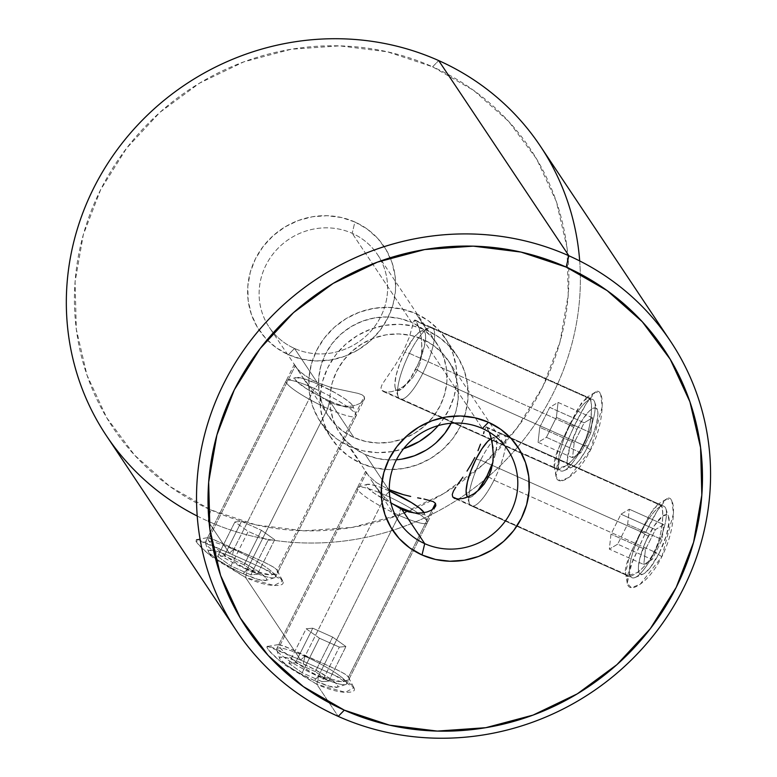 <?xml version="1.0" encoding="UTF-8"?>
<svg xmlns="http://www.w3.org/2000/svg" width="777" height="777" viewBox="0 0 777 777"><rect width="100%" height="100%" fill="white"/><g stroke="black" fill="none" stroke-linecap="round" stroke-linejoin="round"><path stroke-width="0.58" stroke-dasharray="3.88 2.91" d="M489.364 432.177L486.149 426.806L484.498 429.914L486.149 426.806L487.315 427.874L660.79 505.438L659.586 504.322L652.971 509.353L640.743 531.73L628.506 558.216C625.194 567.657 624.417 573.086 626.184 574.524C626.777 582.099 647.969 567.482 654.098 551.757L661.858 556.711L640.17 584.255L631.419 587.733L627.214 583.333L631.992 562.363L645.677 532.449L640.743 531.73L629.681 555.273L625.563 572.989M554.943 467.705L556.4 468.949L566.705 465.559C573.873 459.43 579.263 452.564 582.857 444.939C586.703 437.684 589.481 428.263 591.171 416.686C591.851 406.08 591.307 400.058 589.539 398.62L416.064 321.066L419.211 328.525L420.707 334.256L422.134 348.203L421.542 355.837L419.823 363.519L416.899 370.823L412.908 377.292L408.051 382.731L402.748 386.897L397.261 389.85L391.997 391.589L387.325 392.181L383.653 391.686L381.468 390.151L383.653 391.686L387.325 392.181L391.997 391.589L397.261 389.85L402.748 386.897L408.051 382.731L412.908 377.292L416.899 370.823L419.823 363.519L421.542 355.837L421.775 340.918L420.707 334.256L417.56 323.99L414.899 319.988L414.024 320.736L409.246 337.354L403.584 350.709L395.775 364.258L382.138 384.421L380.992 387.694L381.468 390.151L554.943 467.705L381.468 390.151L380.992 387.694L382.138 384.421L395.775 364.258L403.584 350.709L409.246 337.354L413.247 323.096L414.899 319.988L416.064 321.066L589.539 398.62L588.344 397.503L581.72 402.535L569.492 424.912L557.255 451.408C553.943 460.839 553.175 466.268 554.943 467.705C555.526 475.281 576.728 460.664 582.857 444.939L590.617 449.893L568.919 477.437L560.168 480.914L555.963 476.515L560.741 455.545L574.436 425.631L569.492 424.912L558.43 448.455L554.312 466.171M579.691 260.917A260.849 248.203 -33.7 0 1 466.21 493.861A260.849 248.203 -33.7 0 1 208.022 521.182L229.409 553.243L202.428 541.21C196.26 538.568 194.318 538.869 196.6 542.123C198.766 545.541 204.526 550.961 213.869 558.362L245.59 577.505L300.65 660.062L273.679 648.028C267.511 645.386 265.569 645.687 267.851 648.941C270.017 652.359 275.767 657.779 285.12 665.18L316.841 684.323L338.218 716.384L316.841 684.323L278.885 660.159L268.929 650.398L267.521 646.299L300.65 660.062L305.254 655.817L288.452 647.999L278.943 644.521L279.458 646.474C278.875 648.649 304.652 670.862 318.619 675.844L316.841 684.323C328.739 689.5 338.413 692.171 345.843 692.326C353.273 692.433 355.885 690.763 353.7 687.324C351.447 684.09 345.017 680.03 334.392 675.164L300.65 660.062L245.59 577.505L207.634 553.341L197.679 543.579L196.27 539.481L229.409 553.243L234.003 548.999L217.201 541.181L207.692 537.703L208.207 539.656C207.624 541.831 233.401 564.044 247.368 569.026L245.59 577.505C257.488 582.682 267.162 585.353 274.592 585.508C282.022 585.615 284.644 583.945 282.449 580.506C280.206 577.272 273.766 573.212 263.141 568.346L229.409 553.243L208.022 521.182L210.722 509.867A250.913 238.743 146.3 0 0 431.05 500.709A250.913 238.743 146.3 0 0 568.881 278.059A250.913 238.743 146.3 0 0 432.595 66.803L438.684 60.577L432.595 66.803L387.354 51.787L339.598 45.862L291.142 49.262L243.871 61.839L199.582 83.129L159.984 112.296L126.602 148.232L100.709 189.559L83.314 234.673L75.078 281.857L76.311 329.283L86.985 375.136L106.663 417.657L134.615 455.205L169.745 486.344L210.722 509.867L255.954 524.883L303.72 530.808L352.166 527.418L399.446 514.83L443.735 493.55L483.333 464.374L516.715 428.438L542.599 387.121L559.994 341.997L568.23 294.823L566.996 247.397L556.332 201.534L536.645 159.023L508.702 121.465L473.562 90.336L432.595 66.803A250.913 238.743 146.3 0 0 100.709 189.559A250.913 238.743 146.3 0 0 210.722 509.867L208.022 521.182A260.849 248.203 146.3 0 0 513.966 451.282A260.849 248.203 146.3 0 0 540.355 146.134M438.247 425.602A75.155 71.503 146.3 0 0 445.318 338.296A75.155 71.503 146.3 0 0 416.025 313.646A75.155 71.503 146.3 0 0 327.875 333.789A75.155 71.503 146.3 0 0 320.279 421.697A75.155 71.503 146.3 0 0 349.572 446.348L360.878 463.306A75.155 71.503 -33.7 0 1 331.585 438.655A75.155 71.503 -33.7 0 1 339.19 350.748A75.155 71.503 -33.7 0 1 427.331 330.604L416.025 313.646L402.476 309.149L388.17 307.371L373.659 308.391L359.498 312.16L346.231 318.541L334.372 327.272L324.378 338.034L316.618 350.417L311.412 363.927L308.945 378.059L309.314 392.259L312.509 405.992L318.405 418.735L326.777 429.982L337.296 439.306L349.572 446.348L363.121 450.845L377.418 452.622L391.938 451.602L403.593 448.717A75.155 71.503 146.3 0 1 349.572 446.348L360.878 463.306L374.427 467.803L388.733 469.58L403.244 468.56L417.404 464.792L430.672 458.42L442.531 449.679L452.525 438.918L460.285 426.544L465.491 413.034L467.958 398.902L467.589 384.693L464.393 370.959L458.498 358.226L450.126 346.979L439.607 337.655L427.331 330.604L413.782 326.107L399.475 324.33L384.965 325.349L370.804 329.118L357.546 335.489L345.687 344.23L335.683 354.992L327.933 367.366L322.717 380.885L320.25 395.017L320.619 409.217L323.815 422.95L329.71 435.693L338.082 446.93L348.611 456.264L360.878 463.306A75.155 71.503 -33.7 0 0 449.019 443.172A75.155 71.503 -33.7 0 0 456.623 355.254A75.155 71.503 -33.7 0 0 427.331 330.604L416.025 313.646L428.292 320.697L438.82 330.021L447.183 341.268L453.078 354.001L456.274 367.735L456.653 381.944L454.186 396.076L448.97 409.586L441.219 421.96L431.216 432.721M294.405 364.549L302.981 377.836L311.917 388.976L323.863 398.97L330.672 402.661L337.616 405.118L344.357 406.274L350.524 406.216L355.847 405.167L360.139 403.37L363.141 401.136L364.598 398.747L364.219 396.532L361.936 394.745L357.964 393.356L332.041 387.82L317.317 382.634L294.522 348.455A65.21 62.053 -33.7 0 1 265.928 265.21A65.21 62.053 -33.7 0 1 352.185 233.304L354.885 221.989A75.155 71.503 146.3 0 0 255.478 258.751A75.155 71.503 146.3 0 0 288.432 354.691L294.522 348.455L317.317 382.634L332.041 387.82L357.964 393.356L361.936 394.745L364.219 396.532L277.117 570.464C276.379 568.638 271.105 565.442 261.315 560.858L212.577 539.073L207.508 537.869L208.207 539.656L295.309 365.724L294.405 364.549L296.416 367.822L300.825 372.368L310.781 379.341L317.317 382.634L305.225 375.825L297.601 369.201L269.104 327.068A65.21 62.053 146.3 0 0 294.522 348.455A65.21 62.053 146.3 0 0 371.008 330.983A65.21 62.053 146.3 0 0 377.603 254.691A65.21 62.053 146.3 0 0 352.185 233.304A65.21 62.053 146.3 0 0 275.699 250.777A65.21 62.053 146.3 0 0 269.104 327.068M364.598 398.747L363.141 401.136L360.139 403.37L355.847 405.167L350.524 406.216L344.357 406.274L337.616 405.118L330.672 402.661L353.962 437.577L330.672 402.661L323.863 398.97L311.917 388.976L304.914 380.565L295.309 365.724L208.207 539.656C208.945 541.482 213.549 546.008 222.028 553.234C231.633 560.635 240.083 565.899 247.368 569.026C262.373 576.961 283.595 575.835 277.117 570.464L364.219 396.532L364.287 399.563L277.486 572.911L277.117 570.464C278.098 567.482 247.581 554.846 234.003 548.999L229.409 553.243L263.898 568.706L282.731 580.973L274.058 585.479L245.59 577.505L247.368 569.026L270.765 575.019L277.486 572.911M365.656 471.367L366.559 472.542L279.458 646.474C280.186 648.3 284.8 652.826 293.279 660.052C302.884 667.453 311.334 672.717 318.619 675.844L342.016 681.837L348.737 679.729L348.368 677.282L432.323 509.625L348.358 677.282C347.62 675.456 342.356 672.251 332.556 667.676L283.828 645.891L278.758 644.687L279.458 646.474L366.559 472.542L365.656 471.367L368.852 476.019L376.466 482.643L389.296 489.772L376.466 482.643L368.852 476.019L339.85 433.139A65.21 62.053 146.3 0 0 365.277 454.535L388.568 489.452L365.277 454.535A65.21 62.053 146.3 0 0 396.435 459.78M423.921 499.009L433.187 501.563M414.899 319.988L588.344 397.503M486.149 426.806L663.908 506.254A39.132 10.324 -65.9 0 0 641.258 531.954A39.132 10.324 114.1 0 1 665.879 508.77A39.132 10.324 114.1 0 1 654.613 551.981L659.323 552.894A32.498 8.576 -65.9 0 0 668.676 516.996A32.498 8.576 -65.9 0 0 648.222 536.256L641.258 531.954L480.652 460.149L475.951 459.246L480.652 460.149A39.132 10.324 114.1 0 1 503.302 434.45A39.132 10.324 114.1 0 1 494.017 480.186A39.132 10.324 -65.9 0 0 500.116 434.654A39.132 10.324 -65.9 0 0 480.652 460.149L641.258 531.954A39.132 10.324 -65.9 0 0 631.963 577.69A39.132 10.324 -65.9 0 0 654.613 551.981A39.132 10.324 -65.9 0 0 663.908 506.254M483.595 433.595L484.081 431.604M459.081 482.536L462.917 477.146M453.38 491.229L455.778 487.247M626.184 574.524L457.138 498.951L626.184 574.524L627.651 575.757L637.956 572.377C645.124 566.248 650.504 559.382 654.098 551.757C657.954 544.502 660.732 535.081 662.422 523.504C663.102 512.898 662.548 506.876 660.79 505.438L487.315 427.874L490.462 435.343M402.039 459.09L389.442 459.974L377.03 458.44L365.277 454.535L354.623 448.416L345.493 440.326L338.228 430.565L333.11 419.512L330.342 407.595L330.021 395.27L332.158 383.012L336.684 371.28L343.415 360.547L352.088 351.204L362.383 343.619L373.892 338.092L386.179 334.819L398.766 333.935L411.179 335.479L422.941 339.384L433.585 345.493L442.715 353.584L449.98 363.345L455.099 374.397L457.867 386.315L458.197 398.64L456.05 410.907L451.214 423.251A65.21 62.053 146.3 0 0 448.358 360.771A65.21 62.053 146.3 0 0 422.941 339.384L482.381 428.496L422.941 339.384A65.21 62.053 146.3 0 0 346.455 356.857A65.21 62.053 146.3 0 0 339.85 433.139M388.782 501.107L383.168 495.794L388.782 501.107M378.302 490.18L383.168 495.794L374.223 484.654L378.302 490.18M370.891 479.555L374.223 484.654L370.891 479.555M366.559 472.542L368.317 475.359L366.559 472.542M366.754 473.446L365.705 471.775M661.276 504.671C656.701 511.266 651.505 520.532 645.677 532.449L630.798 565.539C626.903 575.757 626.029 582.517 628.166 585.8C630.477 589.199 635.168 588.17 642.239 582.692C649.251 577.204 655.798 568.541 661.858 556.711C667.696 544.784 671.318 533.148 672.717 521.804C674.086 510.47 673.601 503.107 671.27 499.728C669.152 496.406 665.821 498.057 661.276 504.671M590.025 397.853C585.46 404.448 580.254 413.714 574.436 425.631L559.547 458.721C555.652 468.939 554.778 475.699 556.924 478.982C559.226 482.381 563.917 481.351 570.988 475.874C578.001 470.386 584.547 461.723 590.617 449.893C596.445 437.966 600.067 426.33 601.476 414.986C602.835 403.651 602.35 396.289 600.029 392.909C597.901 389.588 594.57 391.239 590.025 397.853M411.625 322.426L352.185 233.304L411.625 322.426A65.21 62.053 -33.7 0 1 437.043 343.813A65.21 62.053 -33.7 0 1 430.448 420.095A65.21 62.053 -33.7 0 1 353.962 437.577A65.21 62.053 -33.7 0 1 328.545 416.19A65.21 62.053 -33.7 0 1 335.14 339.899A65.21 62.053 -33.7 0 1 411.625 322.426L422.28 328.535L431.41 336.626L438.675 346.387L443.784 357.439L446.561 369.357L446.882 381.682L444.745 393.949L440.219 405.672L433.488 416.414L424.815 425.747L414.52 433.333L403.01 438.869L390.724 442.132L378.137 443.016L365.724 441.482L353.962 437.577L343.317 431.458L334.178 423.368L326.923 413.607L321.804 402.554L319.026 390.637L318.706 378.312L320.852 366.054L325.369 354.322L332.1 343.589L340.773 334.246L351.068 326.661L362.577 321.134L374.864 317.861L387.461 316.977L399.873 318.521L411.625 322.426M295.503 366.627L294.464 364.967M106.342 435.625A260.849 248.203 146.3 0 0 208.022 521.182A260.849 248.203 -33.7 0 1 197.212 516.035M452.243 494.512L452.719 496.969M354.885 221.989L367.152 229.03L377.68 238.354L386.043 249.602L391.938 262.335L395.134 276.078L395.512 290.277L393.045 304.409L387.83 317.919L380.079 330.303L370.075 341.064L358.216 349.796L344.949 356.177L330.798 359.945L316.278 360.955L301.981 359.188L288.432 354.691L276.156 347.64L265.637 338.316L257.265 327.068L251.369 314.335L248.174 300.602L247.805 286.392L250.272 272.261L255.478 258.751L263.238 246.377L273.232 235.616L285.091 226.874L298.358 220.503L312.519 216.734L327.03 215.715L341.336 217.492L354.885 221.989L352.185 233.304A65.21 62.053 -33.7 0 1 380.779 316.55A65.21 62.053 -33.7 0 1 294.522 348.455L288.432 354.691A75.155 71.503 146.3 0 0 387.83 317.919A75.155 71.503 146.3 0 0 354.885 221.989M463.247 498.407L458.566 498.999L454.904 498.504M468.512 496.668L465.841 497.678M493.026 447.737L493.376 453.156M383.653 391.686L556.4 468.949M427.097 511.985L423.339 512.839M434.392 507.954L431.39 510.188M316.841 684.323L318.619 675.844C333.624 683.779 354.846 682.653 348.368 677.282C349.349 674.29 318.832 661.664 305.254 655.817L300.65 660.062L335.14 675.524L353.982 687.791L345.309 692.297L316.841 684.323M590.617 449.893L582.857 444.939C591.248 431.575 593.696 399.145 589.539 398.62L586.48 397.591L578.282 408.1L569.492 424.912L574.436 425.631L586.14 403.787L595.541 391.89L600.611 393.968L602.224 406.672L590.617 449.893M661.858 556.711L654.098 551.757C662.49 538.393 664.947 505.963 660.79 505.438L657.721 504.409L649.533 514.918L640.743 531.73L645.677 532.449L657.391 510.606L666.783 498.708L671.862 500.776L673.474 513.49L661.858 556.711M436.13 442.705L425.835 450.291M233.751 549.514L231.944 557.06A32.498 5.138 26.6 0 0 208.44 551.748A32.498 5.138 26.6 0 0 243.046 573.698L247.105 569.541A39.132 6.187 -153.4 0 1 205.449 543.123A39.132 6.187 -153.4 0 1 233.751 549.514A39.132 6.187 26.6 0 0 205.439 542.006A39.132 6.187 26.6 0 0 247.105 569.541L327.748 408.508L329.545 400.961A32.498 5.138 -153.4 0 1 295.678 377.544A32.498 5.138 -153.4 0 1 318.444 384.324L314.384 388.481A39.132 6.187 26.6 0 0 286.975 380.312A39.132 6.187 26.6 0 0 327.748 408.508A39.132 6.187 -153.4 0 1 286.082 380.973A39.132 6.187 -153.4 0 1 314.384 388.481L233.751 549.514L314.384 388.481A39.132 6.187 -153.4 0 1 356.051 416.016A39.132 6.187 -153.4 0 1 327.748 408.508L247.105 569.541A39.132 6.187 26.6 0 0 275.417 577.049A39.132 6.187 26.6 0 0 233.751 549.514A39.132 6.187 -153.4 0 1 274.514 577.709A39.132 6.187 -153.4 0 1 247.105 569.541L243.046 573.698L237.354 571.037L216.783 559.362L208.877 552.583L208.343 551.204L208.935 550.369L216.987 551.349L226.476 554.72L243.327 562.587L258.207 571.396L264.481 576.301L266.647 579.545L266.064 580.38L258.013 579.399L243.046 573.698A32.498 5.138 26.6 0 0 265.812 580.477A32.498 5.138 26.6 0 0 231.944 557.06L233.751 549.514M224.213 555.924L217.609 556.478L230.895 565.938L250.786 574.834L257.391 574.271L244.104 564.811L224.213 555.924L217.609 556.478L234.907 521.94L241.511 521.377L224.213 555.924L241.511 521.377L261.402 530.273L244.104 564.811L224.213 555.924M318.444 384.324L303.477 378.622L295.425 377.641L294.842 378.477L297.008 381.721L307.682 389.481L323.854 398.31L335.023 403.302L348.154 407.575L352.564 407.653L353.147 406.818L350.981 403.574L344.706 398.659L335.285 392.841L318.444 384.324A32.498 5.138 -153.4 0 1 353.049 406.274A32.498 5.138 -153.4 0 1 329.545 400.961L327.748 408.508A39.132 6.187 26.6 0 0 356.041 414.899A39.132 6.187 26.6 0 0 314.384 388.481L318.444 384.324M244.104 564.811L261.402 530.273L274.689 539.724L257.391 574.271L244.104 564.811M257.391 574.271L274.689 539.724L268.084 540.287L250.786 574.834L257.391 574.271M250.786 574.834L268.084 540.287L248.193 531.39L230.895 565.938L250.786 574.834M230.895 565.938L248.193 531.39L234.907 521.94L217.609 556.478L230.895 565.938M234.907 521.94L241.511 521.377L261.402 530.273L274.689 539.724L268.084 540.287L248.193 531.39L234.907 521.94M389.695 491.142L385.635 495.299A39.132 6.187 26.6 0 0 358.226 487.13A39.132 6.187 26.6 0 0 382.915 507.4A39.132 6.187 26.6 0 0 398.989 515.326A39.132 6.187 -153.4 0 1 382.915 507.4A39.132 6.187 -153.4 0 1 357.323 487.791A39.132 6.187 -153.4 0 1 385.635 495.299L304.992 656.332A39.132 6.187 26.6 0 0 276.69 648.824A39.132 6.187 26.6 0 0 318.356 676.359L398.989 515.326A39.132 6.187 26.6 0 0 427.292 521.717A39.132 6.187 26.6 0 0 385.635 495.299A39.132 6.187 -153.4 0 1 427.301 522.834A39.132 6.187 -153.4 0 1 398.989 515.326L400.543 508.838L398.989 515.326L318.356 676.359L314.296 680.516A32.498 5.138 26.6 0 0 337.063 687.295A32.498 5.138 26.6 0 0 303.195 663.879L304.992 656.332A39.132 6.187 -153.4 0 1 345.765 684.527A39.132 6.187 -153.4 0 1 318.356 676.359A39.132 6.187 26.6 0 0 346.659 683.867A39.132 6.187 26.6 0 0 304.992 656.332L385.635 495.299L389.695 491.142L379.166 486.878L371.085 484.537L366.676 484.459L366.093 485.295L368.259 488.539L374.533 493.444L391.763 503.467A32.498 5.138 -153.4 0 1 366.929 484.362A32.498 5.138 -153.4 0 1 389.326 490.977M424.125 512.703A32.498 5.138 -153.4 0 1 424.3 513.092A32.498 5.138 -153.4 0 1 413.869 512.907L422.125 514.724L423.805 514.471L424.397 513.636L423.863 512.257M314.296 680.516L297.455 671.998L288.034 666.18L280.128 659.401L279.594 658.022L280.176 657.187L288.228 658.168L297.717 661.538L314.568 669.405L329.458 678.214L335.732 683.119L337.898 686.363L337.315 687.198L329.263 686.217L314.296 680.516L318.356 676.359A39.132 6.187 -153.4 0 1 276.699 649.931A39.132 6.187 -153.4 0 1 304.992 656.332L303.195 663.879A32.498 5.138 26.6 0 0 279.691 658.566A32.498 5.138 26.6 0 0 314.296 680.516M288.85 663.296L302.136 672.756L322.028 681.643L328.642 681.089L315.355 671.629L295.464 662.742L288.85 663.296L302.136 672.756L319.434 638.208L306.157 628.758L288.85 663.296L306.157 628.758L312.762 628.195L332.653 637.091L345.94 646.542L339.335 647.105L319.434 638.208L302.136 672.756L322.028 681.643L339.335 647.105L322.028 681.643L328.642 681.089L345.94 646.542L328.642 681.089L315.355 671.629L332.653 637.091L315.355 671.629L295.464 662.742L312.762 628.195L295.464 662.742L288.85 663.296M319.434 638.208L306.157 628.758L312.762 628.195L332.653 637.091L345.94 646.542L339.335 647.105L319.434 638.208M488.548 476.806L494.017 480.186L654.613 551.981L494.017 480.186A39.132 10.324 114.1 0 1 471.367 505.885A39.132 10.324 114.1 0 1 480.652 460.149A39.132 10.324 -65.9 0 0 469.395 503.37A39.132 10.324 -65.9 0 0 494.017 480.186L488.548 476.806M491.346 438.451A32.498 8.576 114.1 0 1 492.113 438.063A32.498 8.576 114.1 0 1 492.851 462.286L495.58 453.146L496.901 444.23L495.872 438.859L494.512 437.791L491.346 438.451M659.323 552.894L650.398 567.443L644.91 573.057L642.618 574.271L640.763 574.349L639.403 573.28L638.597 571.105L638.373 567.909L639.685 558.993L645.522 542.016L654.147 525.912L662.635 516.093L666.783 514.811L668.142 515.879L669.172 521.25L666.365 535.557L659.323 552.894L654.613 551.981A39.132 10.324 114.1 0 1 635.159 577.486A39.132 10.324 114.1 0 1 641.258 531.954L648.222 536.256A32.498 8.576 -65.9 0 0 643.152 574.077A32.498 8.576 -65.9 0 0 659.323 552.894M643.783 564.52L652.117 559.557L662.101 539.617L663.762 524.63L655.429 529.603L645.434 549.543L643.783 564.52L652.117 559.557L617.666 544.153L609.333 549.125L643.783 564.52L609.333 549.125L610.984 534.139L620.969 514.199L629.302 509.226L627.651 524.213L617.666 544.153L652.117 559.557L662.101 539.617L627.651 524.213L662.101 539.617L663.762 524.63L629.302 509.226L663.762 524.63L655.429 529.603L620.969 514.199L655.429 529.603L645.434 549.543L610.984 534.139L645.434 549.543L643.783 564.52M467.132 496.26L468.492 497.329L470.347 497.251L475.262 493.735L478.127 490.423M477.69 490.977A32.498 8.576 114.1 0 1 467.783 496.969M617.666 544.153L609.333 549.125L610.984 534.139L620.969 514.199L629.302 509.226L627.651 524.213L617.666 544.153M570.007 425.136L576.971 429.448A32.498 8.576 -65.9 0 0 571.901 467.259A32.498 8.576 -65.9 0 0 588.072 446.076L583.372 445.172A39.132 10.324 114.1 0 1 563.908 470.668A39.132 10.324 114.1 0 1 570.007 425.136A39.132 10.324 -65.9 0 0 560.722 470.872A39.132 10.324 -65.9 0 0 583.372 445.172L422.766 373.368L415.802 369.065A32.498 8.576 114.1 0 1 395.347 388.325A32.498 8.576 114.1 0 1 404.7 352.428L409.401 353.341A39.132 10.324 -65.9 0 0 398.145 396.552A39.132 10.324 -65.9 0 0 422.766 373.368A39.132 10.324 114.1 0 1 400.116 399.067A39.132 10.324 114.1 0 1 409.401 353.341L570.007 425.136L409.401 353.341A39.132 10.324 114.1 0 1 432.051 327.632A39.132 10.324 114.1 0 1 422.766 373.368L583.372 445.172A39.132 10.324 -65.9 0 0 592.657 399.436A39.132 10.324 -65.9 0 0 570.007 425.136A39.132 10.324 114.1 0 1 594.628 401.952A39.132 10.324 114.1 0 1 583.372 445.172L588.072 446.076L585.159 451.515L579.156 460.625L573.659 466.239L571.367 467.453L569.512 467.531L568.152 466.462L567.123 461.091L569.929 446.785L576.971 429.448L582.896 419.094L588.762 411.587L591.384 409.285L595.532 407.993L596.891 409.061L597.698 411.237L597.921 414.432L596.61 423.348L593.152 434.469L588.072 446.076A32.498 8.576 -65.9 0 0 597.426 410.178A32.498 8.576 -65.9 0 0 576.971 429.448L570.007 425.136M574.193 442.725L572.532 457.711L580.866 452.738L590.86 432.799L592.511 417.812L584.178 422.785L574.193 442.725L572.532 457.711L538.082 442.307L539.733 427.321L574.193 442.725L539.733 427.321L549.718 407.381L584.178 422.785L574.193 442.725M404.7 352.428L399.621 364.034L396.163 375.155L394.852 384.071L395.075 387.267L395.882 389.442L397.241 390.51L401.388 389.228L409.877 379.409L418.492 363.306L424.339 346.328L425.65 337.412L425.427 334.217L424.621 332.051L423.261 330.973L421.406 331.051L419.114 332.265L413.617 337.878L404.7 352.428A32.498 8.576 114.1 0 1 420.872 331.245A32.498 8.576 114.1 0 1 415.802 369.065L422.766 373.368A39.132 10.324 -65.9 0 0 428.865 327.836A39.132 10.324 -65.9 0 0 409.401 353.341L404.7 352.428M584.178 422.785L549.718 407.381L558.061 402.408L592.511 417.812L584.178 422.785M592.511 417.812L558.061 402.408L556.4 417.395L590.86 432.799L592.511 417.812M590.86 432.799L556.4 417.395L546.416 437.334L580.866 452.738L590.86 432.799M580.866 452.738L546.416 437.334L538.082 442.307L572.532 457.711L580.866 452.738M538.082 442.307L539.733 427.321L549.718 407.381L558.061 402.408L556.4 417.395L546.416 437.334L538.082 442.307M627.272 583.333L625.456 572.542M556.021 476.515L554.215 465.724M267.686 646.406L279.176 644.434M196.435 539.588L207.925 537.616M320.279 421.697L331.585 438.655M207.508 537.869L294.318 364.53M278.758 644.687L365.569 471.348M659.586 504.322L503.302 434.45M399.3 522.261L373.271 483.236M328.545 416.19L302.02 376.418M377.603 254.691L437.043 343.813M448.358 360.771L507.799 449.893M627.651 575.757L454.419 498.31M348.737 679.729L435.508 506.429M277.331 570.833L282.721 580.953M348.582 677.651L353.972 687.771M585.975 397.863L595.454 392.094M657.216 504.681L666.705 498.912M445.318 338.296L456.623 355.254M205.449 543.123L208.44 551.748M286.975 380.312L295.678 377.544M286.082 380.973L205.439 542.006M356.051 416.016L275.417 577.049M356.041 414.899L353.049 406.274M274.514 577.709L265.812 580.477M345.765 684.527L337.063 687.295M427.292 521.717L424.3 513.092M427.301 522.834L346.659 683.867M357.323 487.791L276.69 648.824M358.226 487.13L366.929 484.362M276.699 649.931L279.691 658.566M665.879 508.77L668.676 516.996M500.116 434.654L492.113 438.063M471.367 505.885L631.963 577.69M469.395 503.37L467.288 497.163M635.159 577.486L643.152 574.077M563.908 470.668L571.901 467.259M398.145 396.552L395.347 388.325M400.116 399.067L560.722 470.872M432.051 327.632L592.657 399.436M428.865 327.836L420.872 331.245M594.628 401.952L597.426 410.178"/><path stroke-width="1.17" d="M482.381 428.496A65.21 62.053 146.3 0 0 396.124 460.402A65.21 62.053 146.3 0 0 424.718 543.647L422.018 554.972A75.155 71.503 -33.7 0 1 389.073 459.032A75.155 71.503 -33.7 0 1 488.471 422.27L482.381 428.496A65.21 62.053 -33.7 0 1 507.799 449.893A65.21 62.053 -33.7 0 1 501.204 526.175A65.21 62.053 -33.7 0 1 424.718 543.647A65.21 62.053 -33.7 0 1 399.3 522.261A65.21 62.053 -33.7 0 1 405.895 445.979A65.21 62.053 -33.7 0 1 482.381 428.496L488.471 422.27L500.747 429.312L511.266 438.636L519.638 449.883L525.534 462.626L528.729 476.359L529.098 490.559L526.631 504.691L521.425 518.201L513.665 530.584L503.671 541.346L491.812 550.077L478.545 556.458L464.384 560.227L449.873 561.237L435.567 559.469L422.018 554.972L409.751 547.921L399.223 538.597L390.85 527.35L384.955 514.617L381.76 500.883L381.39 486.674L383.857 472.542L389.073 459.032L396.824 446.658L406.827 435.897L418.686 427.156L431.944 420.784L446.105 417.016L460.615 415.996L474.922 417.773L488.471 422.27A75.155 71.503 -33.7 0 1 521.425 518.201A75.155 71.503 -33.7 0 1 422.018 554.972L424.718 543.647L401.923 509.479L424.718 543.647A65.21 62.053 146.3 0 0 510.975 511.752A65.21 62.053 146.3 0 0 482.381 428.496M670.561 341.326L540.355 146.134A260.849 248.203 146.3 0 0 438.684 60.577L568.881 255.769L566.18 267.084A250.913 238.743 -33.7 0 1 676.194 587.402A250.913 238.743 -33.7 0 1 344.308 710.149L338.218 716.384A260.849 248.203 146.3 0 0 683.245 588.772A260.849 248.203 146.3 0 0 568.881 255.769A260.849 248.203 -33.7 0 1 670.561 341.326A260.849 248.203 -33.7 0 1 644.162 646.474A260.849 248.203 -33.7 0 1 338.218 716.384A260.849 248.203 -33.7 0 1 236.538 630.827A260.849 248.203 -33.7 0 1 262.937 325.68A260.849 248.203 -33.7 0 1 568.881 255.769L438.684 60.577A260.849 248.203 -33.7 0 1 579.691 260.917M435.46 503.35L432.323 509.625L435.46 503.35L433.187 501.563L435.46 503.35L435.848 505.555L435.46 503.35M420.891 498.446L417.647 497.843L420.891 498.446M410.693 496.445L403.292 494.638L410.693 496.445M395.823 492.327L403.292 494.638L388.568 489.452L395.823 492.327M484.081 431.604L483.595 433.595M480.497 444.172L478.001 450.65L480.497 444.172M474.834 457.527L471.095 464.442L474.834 457.527M467.026 471.076L471.095 464.442L467.026 471.076M457.342 484.984L459.081 482.536L457.342 484.984M452.243 494.512L453.38 491.229L452.243 494.512L452.719 496.969L454.904 498.504L458.566 498.999L463.247 498.407L468.512 496.668L473.999 493.716L479.302 489.549L484.158 484.11L488.15 477.641L491.074 470.338L492.793 462.655L493.385 455.021L491.958 441.074L489.364 432.177M457.138 498.951L452.719 496.969L457.138 498.951M423.339 512.839L415.608 513.092L408.867 511.936L401.923 509.479L390.88 502.797L401.923 509.479L408.867 511.936L415.608 513.092L421.775 513.034L427.097 511.985L431.39 510.188L435.508 506.429M197.212 516.035A260.849 248.203 -33.7 0 1 96.465 182.731A260.849 248.203 -33.7 0 1 438.684 60.577A260.849 248.203 146.3 0 0 132.731 130.478A260.849 248.203 146.3 0 0 106.342 435.625L236.538 630.827M396.435 459.78A65.21 62.053 146.3 0 0 451.214 423.251M433.187 501.563L423.921 499.009M455.778 487.247L453.38 491.229M462.917 477.146L459.081 482.536M566.18 267.084L520.949 252.069L473.183 246.144L424.737 249.543L377.457 262.121L333.168 283.411L293.57 312.577L260.188 348.514L234.304 389.84L216.909 434.955L208.663 482.138L209.907 529.564L220.571 575.417L240.258 617.938L268.201 655.487L303.341 686.625L344.308 710.149L389.549 725.164L437.305 731.089L485.761 727.699L533.032 715.112L577.321 693.832L616.919 664.656L650.3 628.719L676.194 587.402L693.589 542.278L701.825 495.104L700.592 447.678L689.918 401.816L670.24 359.304L642.288 321.756L607.158 290.617L566.18 267.084L568.881 255.769A260.849 248.203 146.3 0 0 223.854 383.382A260.849 248.203 146.3 0 0 338.218 716.384L344.308 710.149A250.913 238.743 -33.7 0 1 234.304 389.84A250.913 238.743 -33.7 0 1 566.18 267.084M452.719 496.969L454.39 498.3M466.064 497.61L463.102 498.436M493.376 453.156L492.793 462.655L491.074 470.338L488.15 477.641L484.158 484.11L479.302 489.549L473.999 493.716L468.512 496.668M490.462 435.343L493.026 447.737M431.507 510.12L427.097 511.985M435.848 505.555L434.343 508.003M438.247 425.602A75.155 71.503 146.3 0 1 403.593 448.717L419.357 441.462L431.216 432.721M451.534 422.63L444.803 433.372L436.13 442.705M425.835 450.291L414.326 455.827L402.039 459.09M400.796 507.779L400.543 508.838L400.796 507.779L413.869 512.907A32.498 5.138 -153.4 0 1 400.796 507.779A32.498 5.138 -153.4 0 1 391.763 503.467L400.796 507.779M389.695 491.142A32.498 5.138 -153.4 0 1 424.125 512.703L419.561 508.1L411.557 502.632L389.326 490.977A32.498 5.138 -153.4 0 1 389.695 491.142M487.043 475.874L488.548 476.806L487.043 475.874L492.851 462.286A32.498 8.576 114.1 0 1 487.043 475.874A32.498 8.576 114.1 0 1 477.69 490.977L487.043 475.874M467.783 496.969A32.498 8.576 114.1 0 1 466.598 495.143A32.498 8.576 114.1 0 1 475.951 459.246A32.498 8.576 114.1 0 1 491.346 438.451L487.733 441.385L481.876 448.892L475.951 459.246L470.872 470.852L467.414 481.973L466.103 490.889L467.132 496.26L468.492 497.329M467.288 497.163L466.618 495.202"/></g></svg>
